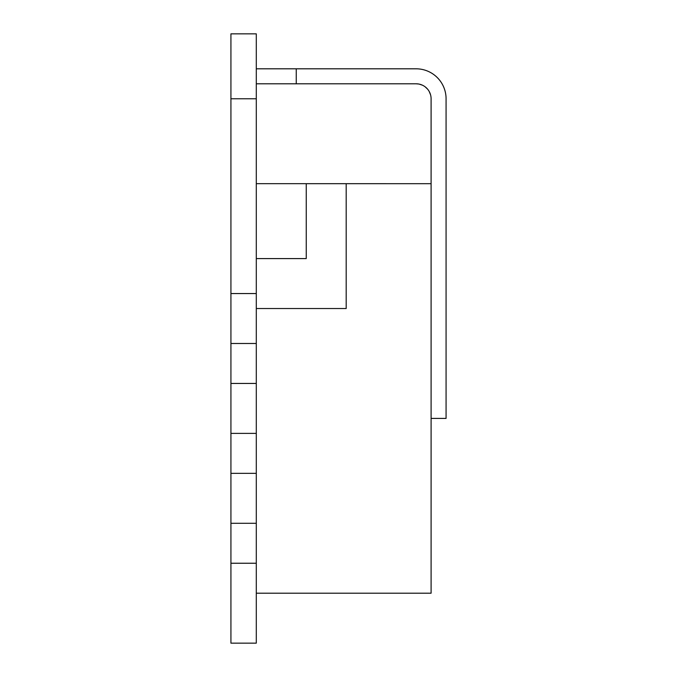 <?xml version="1.0" encoding="UTF-8"?>
<svg xmlns="http://www.w3.org/2000/svg" width="677" height="677" viewBox="0 0 677 677"><rect width="100%" height="100%" fill="white"/><g stroke="black" fill="none" stroke-linecap="round" stroke-linejoin="round"><path stroke-width="1.02" d="M406.124 183.687L256.295 183.679L256.295 308.534L346.192 308.534L346.192 183.687L431.097 183.687L431.097 593.204L256.295 593.204M346.192 183.687L306.241 183.687L306.241 258.589L256.295 258.589L256.295 383.444L256.295 343.493L230.925 343.493L230.925 643.15L256.295 643.15L256.295 523.287L230.925 523.287M230.925 383.444L256.295 383.444L256.295 473.341L256.295 433.39L230.925 433.39M256.295 293.556L256.295 98.774L230.925 98.774L230.925 293.556L256.295 293.556L256.295 33.85L230.925 33.85L230.925 343.493M431.097 183.687L431.097 98.774A14.979 14.979 0 0 0 416.11 83.796L296.247 83.796L296.247 68.809L416.11 68.809A29.966 29.966 0 0 1 446.075 98.774L446.075 418.411L431.097 418.411M296.247 68.809L256.295 68.809M296.247 83.796L256.295 83.796M430.564 94.822L429.269 91.607M427.542 89.085L425.19 86.851M422.372 85.167L419.249 84.126M418.665 84.016L416.11 83.796M417.464 68.842L416.11 68.809M256.295 563.239L230.925 563.239M256.295 523.287L256.295 473.341L230.925 473.341"/></g></svg>
